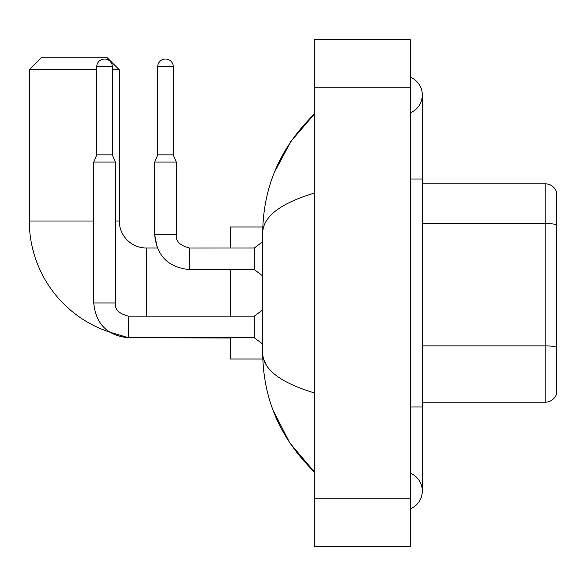 <?xml version="1.0" encoding="UTF-8"?>
<svg xmlns="http://www.w3.org/2000/svg" width="586" height="586" viewBox="0 0 586 586"><rect width="100%" height="100%" fill="white"/><g stroke="black" fill="none" stroke-linecap="round" stroke-linejoin="round"><path stroke-width="0.88" d="M556.7 192.442A11.998 11.998 0 0 0 545.178 183.799A11.998 11.998 0 0 1 556.7 192.442L556.7 393.558A11.998 11.998 0 0 1 545.178 402.201L422.301 402.201M556.7 225.134L556.7 224.965A11.998 2.08 180 0 0 545.178 223.464L545.178 183.799L422.301 183.799M410.303 406.999L422.301 406.999L422.301 94.998A19.199 19.199 0 0 1 410.303 112.798A19.199 19.199 0 0 0 410.303 77.198A19.199 19.199 0 0 1 422.301 94.998A19.199 19.199 0 0 0 410.303 77.198A19.199 19.199 0 0 1 422.301 94.998M410.303 508.802A19.199 19.199 0 0 0 410.303 473.202A19.199 19.199 0 0 1 410.303 508.802A19.199 19.199 0 0 0 422.301 491.002A19.199 19.199 0 0 1 410.303 508.802M314.301 193.094C280.357 203.327 263.158 216.549 262.696 232.759L262.696 353.241C263.085 369.392 280.284 382.614 314.301 392.906M314.301 546.203L410.303 546.203L410.303 39.797L314.301 39.797L314.301 546.203M262.696 232.759C263.217 186.612 280.416 147.093 314.301 114.197L291.008 141.263L274.387 172.35M272.93 409.9L289.858 443.023L314.301 471.803C280.416 438.907 263.217 399.388 262.696 353.241M266.3 365.005L263.554 358.998M128.539 316.184L128.539 337.763L109.414 332.035A117.002 117.002 0 0 1 29.3 221.003L29.3 69.8L41.298 57.802L107.297 57.802L119.302 69.8L112.344 69.8M146.302 316.162L146.302 248.003A27 27 0 0 1 119.302 221.003L119.302 69.8M96.741 69.8L29.3 69.8M230.298 269.597L230.298 316.162M230.298 337.763L230.298 358.998L262.806 358.998M262.806 227.002L230.298 227.002L230.298 248.003M112.344 154.88L96.741 154.88L96.741 66.797A7.801 7.801 0 0 1 104.542 59.003A7.801 7.801 0 0 1 112.344 66.797L112.344 154.88L115.339 162.08L115.339 302.962C114.614 309.364 119.017 313.759 128.539 316.162C119.017 313.759 114.614 309.364 115.339 302.962C114.614 309.364 119.017 313.759 128.539 316.162L254.302 316.162L254.302 337.763L128.539 337.763L109.414 332.035L128.539 337.763C107.428 335.675 95.826 324.073 93.738 302.962L93.738 162.08L115.339 162.08M173.302 154.88L157.7 154.88L157.7 66.797A7.801 7.801 0 0 1 165.501 59.003A7.801 7.801 0 0 1 173.302 66.797L173.302 154.88L176.298 162.08L154.697 162.08L154.697 234.803L176.276 234.803M189.498 248.025L254.302 248.003L254.302 269.597L189.498 269.597L189.498 248.003L188.751 248.003M556.7 347.366A11.998 2.08 180 0 0 545.178 345.865L545.178 223.464L422.301 223.464M545.178 402.201L545.178 345.865L422.301 345.865M410.303 179.001L422.301 179.001M314.301 498.203L410.303 498.203M314.301 87.797L410.303 87.797M29.3 221.003L93.738 221.003M115.339 221.003L119.302 221.003M230.298 337.997L146.302 337.763M93.738 302.962C95.826 324.073 107.428 335.675 128.539 337.763C107.428 335.675 95.826 324.073 93.738 302.962L115.339 302.962M96.741 66.797L112.344 66.797M157.7 66.797L173.302 66.797M422.301 406.999L422.301 491.002M314.301 114.197L310.126 118.233M314.301 471.803L310.126 467.767M157.297 248.003L154.697 234.803L157.297 248.003L146.302 248.003M254.302 337.763L262.696 344.063M254.302 316.162L262.696 309.862M96.741 154.88L93.738 162.08M176.298 234.803C175.573 241.205 179.975 245.6 189.498 248.003C179.975 245.6 175.573 241.205 176.298 234.803C175.573 241.205 179.975 245.6 189.498 248.003C179.975 245.6 175.573 241.205 176.298 234.803L176.298 162.08M154.697 234.803C156.784 255.914 168.387 267.516 189.498 269.597C168.387 267.516 156.784 255.914 154.697 234.803M254.302 269.597L262.696 275.903M254.302 248.003L262.696 241.703M157.7 154.88L154.697 162.08"/></g></svg>

